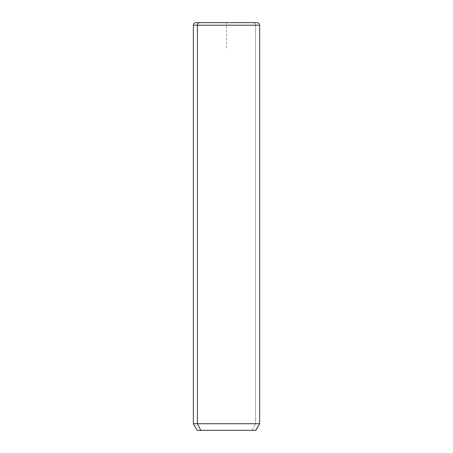 <?xml version="1.0" encoding="UTF-8"?>
<svg xmlns="http://www.w3.org/2000/svg" width="453" height="453" viewBox="0 0 453 453"><rect width="100%" height="100%" fill="white"/><g stroke="black" fill="none" stroke-linecap="round" stroke-linejoin="round"><path stroke-width="0.34" stroke-dasharray="2.27 1.7" d="M197.197 430.35L252.213 430.35L255.571 423.731L259.626 423.731L255.571 423.731L252.213 430.35L255.803 430.35M255.571 423.731L193.374 423.731L255.571 423.731L255.571 25.198L255.571 423.731M252.213 430.35L200.787 430.35M259.626 25.198L255.571 25.198A2.548 2.237 90 0 0 253.335 22.65A2.548 2.237 -90 0 1 255.571 25.198L259.626 25.198M257.077 22.65L253.335 22.65M226.5 48.131L226.5 22.65L251.981 22.65"/><path stroke-width="0.68" d="M255.803 430.35L200.787 430.35L197.429 423.731L259.626 423.731L197.429 423.731L200.787 430.35L197.197 430.35L193.374 423.731L197.429 423.731L197.429 25.198L259.626 25.198L197.429 25.198L197.429 423.731L193.374 423.731L193.374 25.198L197.429 25.198L193.374 25.198C193.527 23.652 194.377 22.803 195.923 22.65L199.665 22.65A2.548 2.237 90 0 0 197.429 25.198A2.548 2.237 -90 0 1 199.665 22.65L257.077 22.65C258.623 22.803 259.473 23.652 259.626 25.198L259.626 423.731L255.803 430.35M200.787 430.35L252.213 430.35M253.335 22.65L195.923 22.65"/></g></svg>
